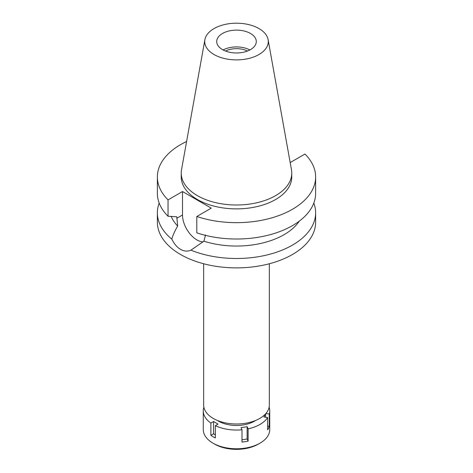 <?xml version="1.0" encoding="UTF-8"?>
<svg xmlns="http://www.w3.org/2000/svg" width="473" height="473" viewBox="0 0 473 473"><rect width="100%" height="100%" fill="white"/><g stroke="black" fill="none" stroke-linecap="round" stroke-linejoin="round"><path stroke-width="0.71" d="M222.511 33.471A19.783 11.423 0 0 0 216.717 41.547A19.783 11.423 0 0 0 228.932 52.095A19.783 11.423 0 0 0 250.489 49.624A19.783 11.423 0 0 0 256.283 41.547A19.783 11.423 0 0 0 244.068 30.993A19.783 11.423 0 0 0 222.511 33.471M223.096 49.943A19.783 11.423 180 0 1 249.904 49.943M247.509 51.037A16.774 9.685 0 0 0 225.491 51.037M203.662 263.763L203.662 405.042A32.838 18.961 0 0 0 223.936 422.56A32.838 18.961 0 0 0 259.718 418.451A32.838 18.961 0 0 0 269.338 405.042L269.338 263.763M203.1 241.857A20.339 11.742 60 0 1 182.507 214.99L182.507 191.535L168.045 199.884A79.133 45.686 180 0 1 157.367 176.967L157.367 193.333A79.133 45.686 0 0 0 168.045 216.25L176.784 216.8L177.665 226.035C174.756 231.072 172.799 235.43 171.8 239.113A79.133 45.686 180 0 1 157.367 212.809L157.367 222.198A79.133 45.686 0 0 0 206.216 264.401A79.133 45.686 0 0 0 292.456 254.498A79.133 45.686 0 0 0 315.633 222.198L315.633 212.809A79.133 45.686 180 0 1 292.456 245.115A79.133 45.686 180 0 1 190.944 250.17L203.904 241.183L205.548 234.898M157.367 212.809A79.133 45.686 180 0 1 159.188 203.071M171.8 239.113C174.212 243.997 177.133 247.403 180.544 249.33C183.997 251.37 187.468 251.648 190.944 250.17M171.173 216.457A67.261 38.833 0 0 0 177.665 226.035M313.812 203.071A79.133 45.686 180 0 1 315.633 212.809M203.904 241.183A67.261 38.833 0 0 0 299.297 221.133M290.109 162.174L290.493 162.399L304.955 154.05A79.133 45.686 180 0 1 315.633 176.967L315.633 193.333A79.133 45.686 0 0 1 276.001 232.917A79.133 45.686 0 0 1 196.803 232.852L196.803 216.492L211.265 208.144L182.507 191.535M157.367 176.967A79.133 45.686 180 0 1 186.604 141.51M315.633 176.967A79.133 45.686 180 0 1 276.001 216.557A79.133 45.686 180 0 1 196.803 216.492M181.23 173.094L181.23 176.967A55.27 31.91 0 0 0 215.351 206.453A55.27 31.91 0 0 0 275.582 199.535A55.27 31.91 0 0 0 291.77 176.967L291.77 173.094A55.27 31.91 180 0 1 275.582 195.656A55.27 31.91 180 0 1 215.351 202.574A55.27 31.91 180 0 1 181.23 173.094A55.27 31.91 180 0 1 181.52 169.801L204.892 39.655A31.78 18.346 180 0 1 214.033 28.575A31.78 18.346 180 0 1 247.131 24.253A31.78 18.346 180 0 1 268.108 39.655A31.78 18.346 180 0 1 258.968 54.519A31.78 18.346 180 0 1 222.842 58.114A31.78 18.346 180 0 1 204.892 39.655M168.045 199.884L168.045 216.25M268.108 39.655L291.48 169.801A55.27 31.91 180 0 1 291.77 173.094M265.264 414.188L263.964 416.997L267.635 417.564A33.234 19.186 180 0 1 260.002 424.423A33.234 19.186 180 0 1 248.118 428.834L247.137 426.711L241.023 427.657L242.005 429.78A33.234 19.186 180 0 1 215.345 425.659L218.035 424.104L213.56 421.52L210.869 423.069A33.234 19.186 180 0 1 203.266 410.86A33.234 19.186 180 0 1 203.727 407.679L203.987 407.72M269.125 407.2A33.234 19.186 180 0 1 269.734 410.86A33.234 19.186 180 0 1 269.273 414.035L265.879 413.508M217.438 420.479A25.323 14.622 0 0 0 254.403 421.195A25.323 14.622 0 0 0 255.562 420.479M242.005 439.784L247.137 438.985L247.137 426.711M247.137 438.985L248.118 441.108L248.118 428.834M242.005 429.78L242.005 442.054A33.234 19.186 180 0 0 248.118 441.108M210.869 423.069L210.869 435.349A33.234 19.186 180 0 0 215.345 437.933L215.345 425.659M203.266 410.86L203.266 429.596A33.234 19.186 0 0 0 212.998 443.16A33.234 19.186 0 0 0 260.002 443.16L260.002 443.16A33.234 19.186 0 0 0 269.734 429.596L269.734 410.86M267.635 417.564L267.635 429.845A33.234 19.186 180 0 0 269.273 426.309L269.273 414.035M267.635 426.061L269.273 426.309M265.601 417.251L265.601 413.828M258.323 444.129L260.002 443.16L258.323 444.129A30.863 17.82 0 0 1 214.677 444.129L212.998 443.16M210.869 435.349L213.56 433.794L213.56 421.52M215.345 434.823L213.56 433.794M176.784 218.295L182.507 214.99"/></g></svg>
